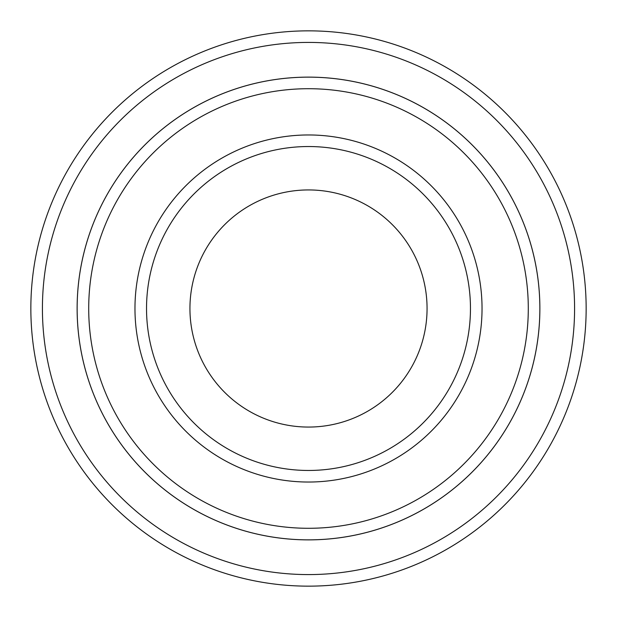 <?xml version="1.0" encoding="UTF-8"?>
<svg xmlns="http://www.w3.org/2000/svg" width="617" height="617" viewBox="0 0 617 617"><rect width="100%" height="100%" fill="white"/><g stroke="black" fill="none" stroke-linecap="round" stroke-linejoin="round"><path stroke-width="0.93" d="M88.709 308.5A219.791 219.791 0 0 0 418.395 498.844A219.791 219.791 0 0 0 418.395 118.155A219.791 219.791 0 0 0 88.709 308.5M77.14 308.5A231.36 231.36 0 0 0 308.5 539.86A231.36 231.36 0 0 0 539.86 308.5A231.36 231.36 0 0 0 308.5 77.14A231.36 231.36 0 0 0 77.14 308.5M470.462 308.5A161.963 161.963 0 0 1 227.519 448.767A161.963 161.963 0 0 1 227.519 168.233A161.963 161.963 0 0 1 470.462 308.5M427.064 308.5A118.564 118.564 0 0 1 249.214 411.177A118.564 118.564 0 0 1 249.214 205.823A118.564 118.564 0 0 1 427.064 308.5M42.419 308.5A266.081 266.081 0 0 0 441.541 538.934A266.081 266.081 0 0 0 441.541 78.066A266.081 266.081 0 0 0 42.419 308.5M539.875 308.5A231.375 231.375 0 0 1 192.812 508.878A231.375 231.375 0 0 1 192.812 108.122A231.375 231.375 0 0 1 539.875 308.5M586.15 308.5A277.65 277.65 0 0 0 308.5 30.85A277.65 277.65 0 0 0 30.85 308.5A277.65 277.65 0 0 0 308.5 586.15A277.65 277.65 0 0 0 586.15 308.5M134.969 308.5A173.531 173.531 0 0 0 395.266 458.786A173.531 173.531 0 0 0 395.266 158.214A173.531 173.531 0 0 0 134.969 308.5"/></g></svg>
